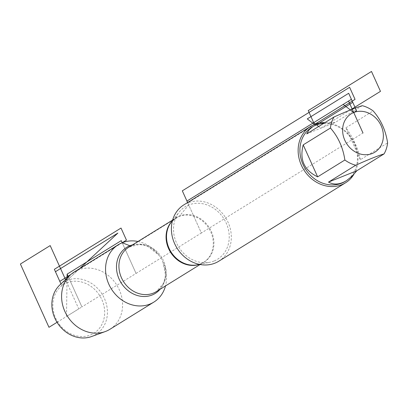 <?xml version="1.0" encoding="UTF-8"?>
<svg xmlns="http://www.w3.org/2000/svg" width="408" height="408" viewBox="0 0 408 408"><rect width="100%" height="100%" fill="white"/><g stroke="black" fill="none" stroke-linecap="round" stroke-linejoin="round"><path stroke-width="0.31" stroke-dasharray="2.04 1.53" d="M214.022 261.033A30.835 26.653 -121.7 0 1 209.962 262.247A30.835 26.653 -121.7 0 1 178.704 247.034A30.835 26.653 -121.7 0 1 179.036 212.267A30.835 26.653 -121.7 0 1 188.71 204.984A30.835 26.653 -121.7 0 1 226.2 223.064A30.835 26.653 -121.7 0 1 214.022 261.033M218.81 261.207A33.155 28.657 58.3 0 0 226.976 220.091A33.155 28.657 58.3 0 0 187.762 202.878A33.155 28.657 58.3 0 0 183.921 204.816M138.006 241.485A33.752 29.172 -121.7 0 1 158.421 254.566A33.752 29.172 -121.7 0 1 162.909 261.819A33.752 29.172 -121.7 0 1 165.505 285.926M324.911 122.629A33.155 28.657 -121.7 0 1 353.333 140.995A33.155 28.657 -121.7 0 1 353.833 174.41M360.366 159.752C358.204 148.685 353.389 138.026 345.928 127.77L360.366 159.752L387.6 142.902M345.928 127.77L373.162 110.92M362.304 105.682L335.07 122.533L324.753 122.726M335.07 122.533L306.729 133.88M345.413 181.315A31.829 27.509 58.3 0 0 353.252 141.841A31.829 27.509 58.3 0 0 315.603 125.317A31.829 27.509 58.3 0 0 311.916 127.179M74.327 271.922A33.752 29.172 -121.7 0 1 78.239 269.948A33.752 29.172 -121.7 0 1 118.157 287.472A33.752 29.172 -121.7 0 1 109.849 329.327M91.55 336.539A30.748 26.571 58.3 0 0 92.259 336.269A30.748 26.571 58.3 0 0 104.402 298.411A30.748 26.571 58.3 0 0 67.024 280.383A30.748 26.571 58.3 0 0 59.711 285.075M66.989 282.805A28.682 24.786 -121.7 0 1 104.647 313.895A28.682 24.786 -121.7 0 1 64.637 329.914A28.682 24.786 -121.7 0 1 66.989 282.805M67.06 278.093L66.489 316.465L81.921 306.918L68.35 276.869L81.921 306.918L136.058 273.421L122.206 242.745L136.058 273.421L201.363 233.009L188.71 204.984L179.229 216.322L130.978 246.177L130.636 246.044M314.491 124.46L187.762 202.878L187.604 202.536L201.363 233.009L362.987 133.008M316.455 124.792L315.466 125.21M350.401 109.956L320.902 128.209L318.668 126.495M122.206 242.745L70.819 274.538M57.043 322.31L78.759 308.871L65.52 279.556M61.628 285.406L79.672 268.617L61.628 285.406L60.95 283.902M200.114 264.512L203.429 262.461L200.685 263.849L197.538 264.787A26.245 22.68 58.3 0 0 200.991 263.757A26.245 22.68 58.3 0 0 211.359 231.443A26.245 22.68 58.3 0 0 179.454 216.056A26.245 22.68 58.3 0 0 171.222 222.253L175.93 218.02A26.132 22.583 -121.7 0 1 208.886 228.358A26.132 22.583 -121.7 0 1 203.429 262.461A26.132 22.583 -121.7 0 1 200.404 263.991A26.132 22.583 -121.7 0 1 199.017 264.486M172.151 221.065A26.132 22.583 -121.7 0 1 175.93 218.02L172.615 220.07M162.909 261.819L165.444 274.538L164.949 278.679L163.353 283.54L156.29 291.628A26.132 22.583 58.3 0 0 161.746 257.524A26.132 22.583 58.3 0 0 128.79 247.187L139.179 244.479L144.243 245.218L148.17 246.626L158.941 255.235A27.107 23.429 -121.7 0 1 162.547 261.059A27.107 23.429 -121.7 0 1 160.033 289.318M132.534 244.871A27.107 23.429 -121.7 0 1 158.941 255.235L158.421 254.566M199.481 264.389L209.962 262.247M172.441 220.692L179.036 212.267"/><path stroke-width="0.61" d="M310.651 126.398L183.921 204.816A33.155 28.657 58.3 0 0 176.996 248.089A33.155 28.657 58.3 0 0 218.81 261.207L345.545 182.794A33.155 28.657 -121.7 0 1 341.705 184.727A33.155 28.657 -121.7 0 1 302.491 167.52A33.155 28.657 -121.7 0 1 310.651 126.398A33.155 28.657 -121.7 0 1 314.491 124.46A33.155 28.657 -121.7 0 1 324.911 122.629M165.505 285.926A33.752 29.172 -121.7 0 1 153.816 302.124A33.752 29.172 -121.7 0 1 149.909 304.093A33.752 29.172 -121.7 0 1 109.987 286.574A33.752 29.172 -121.7 0 1 118.3 244.718A33.752 29.172 -121.7 0 1 122.206 242.745A33.752 29.172 -121.7 0 1 138.006 241.485M353.833 174.41A33.155 28.657 -121.7 0 1 345.545 182.794M353.736 112.516A22.547 19.487 58.3 0 0 348.274 145.886A22.547 19.487 58.3 0 0 380.735 146.064A22.547 19.487 58.3 0 0 377.701 120.131A22.547 19.487 58.3 0 0 353.736 112.516L343.174 104.402L351.4 99.312L356.572 110.762L353.736 112.516M303.2 144.876C299.365 159.656 304.179 170.315 317.643 176.858L303.2 144.876L330.434 128.025C338.186 136.869 343 147.528 344.872 160.007A31.829 27.509 58.3 0 0 355.73 165.245C368.118 159.645 377.568 155.861 384.071 153.898A31.829 27.509 58.3 0 0 387.6 142.902C385.723 130.417 380.914 119.758 373.162 110.92A31.829 27.509 58.3 0 0 362.304 105.682C355.796 107.646 346.351 111.43 333.963 117.03A31.829 27.509 58.3 0 0 330.434 128.025M317.643 176.858L344.872 160.007M328.501 182.096C333.933 185.059 339.905 184.589 346.418 180.693L351.834 176.455L356.842 170.748L328.501 182.096L355.73 165.245M356.842 170.748L384.071 153.898M324.753 122.726L316.455 124.792L312.921 126.556L309.019 129.851L306.729 133.88L333.963 117.03M312.921 126.556L311.916 127.179A31.829 27.509 58.3 0 0 305.271 168.718A31.829 27.509 58.3 0 0 345.413 181.315L346.418 180.693M153.816 302.124L109.849 329.327A33.752 29.172 -121.7 0 1 105.162 331.597A33.752 29.172 -121.7 0 1 67.284 315.976A33.752 29.172 -121.7 0 1 70.212 275.099A33.752 29.172 -121.7 0 1 74.327 271.922L118.3 244.718M70.212 275.099L59.711 285.075A30.748 26.571 58.3 0 0 57.043 322.31A30.748 26.571 58.3 0 0 91.55 336.539L105.162 331.597M130.636 246.044L122.206 242.745L121.252 240.633L67.116 274.13L68.35 276.869L67.116 274.13L67.06 278.093M362.987 133.008L348.565 101.067L186.946 201.067L187.604 202.536L182.315 190.822L349.615 87.312L355.057 99.363L314.491 124.46M315.466 125.21L307.265 118.907L348.682 93.284L352.762 102.326L316.455 124.792M318.668 126.495L313.675 122.655L308.234 110.599L371.489 71.461L380.47 91.351L350.401 109.956M70.819 274.538L59.803 281.357L54.361 269.305L121.018 228.057L126.46 240.113L122.206 242.745M65.52 279.556L50.184 245.591L20.4 264.022L48.97 327.303L57.043 322.31M117.851 233.096L79.672 268.617L117.851 233.096L55.442 271.708L60.95 283.902M172.441 220.692L171.222 222.253A26.245 22.68 58.3 0 0 170.937 251.838A26.245 22.68 58.3 0 0 197.538 264.787L199.481 264.389M199.017 264.486A26.132 22.583 -121.7 0 1 170.473 252.124A26.132 22.583 -121.7 0 1 172.151 221.065M172.615 220.07L128.79 247.187A26.132 22.583 58.3 0 0 122.359 279.592A26.132 22.583 58.3 0 0 153.26 293.158A26.132 22.583 58.3 0 0 156.29 291.628L200.114 264.512M160.033 289.318A27.107 23.429 -121.7 0 1 152.102 295.01A27.107 23.429 -121.7 0 1 118.524 277.634A27.107 23.429 -121.7 0 1 132.534 244.871"/></g></svg>
